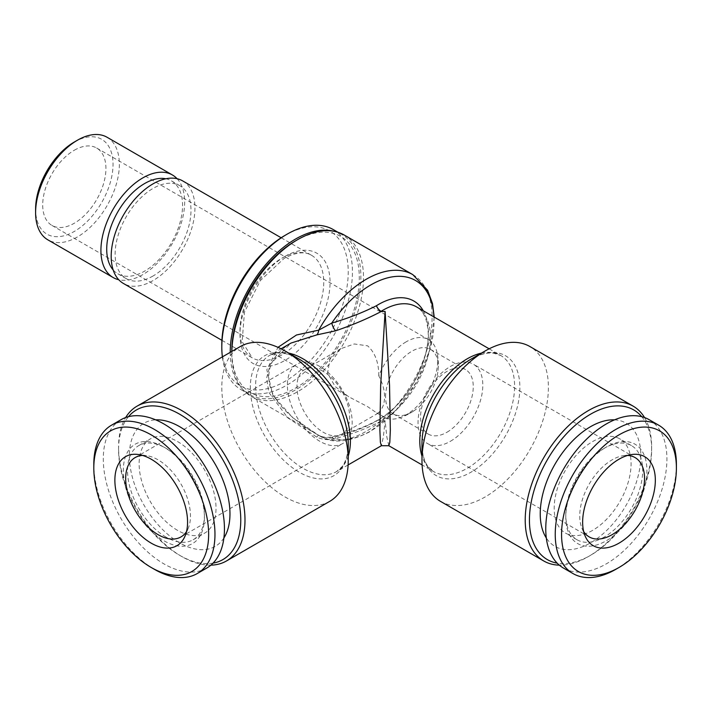 <?xml version="1.0" encoding="UTF-8"?>
<svg xmlns="http://www.w3.org/2000/svg" width="712" height="712" viewBox="0 0 712 712"><rect width="100%" height="100%" fill="white"/><g stroke="black" fill="none" stroke-linecap="round" stroke-linejoin="round"><path stroke-width="0.53" stroke-dasharray="3.56 2.67" d="M319.786 366.466A45.817 26.451 -120 0 0 296.877 364.197A45.817 26.451 -120 0 0 289.855 400.909A45.817 26.451 -120 0 0 319.786 441.28A45.817 26.451 -120 0 0 342.695 443.549A45.817 26.451 -120 0 0 349.717 406.837A45.817 26.451 -120 0 0 319.786 366.466M323.284 371.442A37.247 21.502 -120 0 0 304.656 369.599A37.247 21.502 -120 0 0 298.951 399.441A37.247 21.502 -120 0 0 323.284 432.264A37.247 21.502 -120 0 0 341.902 434.106A37.247 21.502 -120 0 0 347.616 404.265A37.247 21.502 -120 0 0 323.284 371.442M344.216 235.031A93.121 53.765 -60 0 1 358.492 309.649A93.121 53.765 -60 0 1 297.661 391.707A93.121 53.765 -60 0 1 251.105 396.317A93.121 53.765 -60 0 1 231.818 353.695A93.121 53.765 -60 0 1 231.845 351.417M388.832 445.73L386.856 437.035L385.103 420.899L381.08 420.739A7.449 4.468 -118 0 0 377.378 420.356A7.449 4.468 -118 0 0 376.417 421.201C363.013 428.357 348.123 433.911 331.765 437.853C327.636 438.37 323.284 437.533 318.709 435.326L292.677 417.624L272.892 395.382L266.813 369.768L277.965 347.34M440.488 501.364A89.392 51.611 120 0 0 485.183 496.932A89.392 51.611 120 0 0 543.585 418.158A89.392 51.611 120 0 0 529.879 346.522M329.718 501.364A89.392 51.611 60 0 1 285.022 496.932A89.392 51.611 60 0 1 221.806 387.453A89.392 51.611 60 0 1 240.327 346.522M412.818 274.636A93.121 53.765 -60 0 1 427.093 349.254A93.121 53.765 -60 0 1 366.262 431.312A93.121 53.765 -60 0 1 319.697 435.922A93.121 53.765 -60 0 1 318.709 435.326A7.449 0.952 120.6 0 0 318.691 435.317C298.568 423.925 278.882 407.718 272.821 393.46C268.931 385.619 267.872 377.582 269.625 369.359C271.877 359.222 278.997 350.464 291.003 343.077L270.293 364.152L266.635 377.983L268.825 392.365L287.737 417.793L316.787 437.141C323.203 439.936 329.496 440.354 335.672 438.405C352.218 434.169 367.356 428.366 381.08 420.979L385.103 420.899L383.35 437.035L381.383 445.73M213.03 563.139A86.41 49.893 60 0 1 179.664 555.324A86.41 49.893 60 0 1 118.566 449.486A86.41 49.893 60 0 1 128.471 416.689M118.566 449.486L118.566 447.056A89.392 51.611 60 0 1 125.659 417.552M641.735 416.689A86.41 49.893 -60 0 1 651.64 449.486A86.41 49.893 -60 0 1 590.542 555.324L588.432 556.544A89.392 51.611 -60 0 1 559.329 565.15M644.547 417.552A89.392 51.611 -60 0 1 651.64 447.056A89.392 51.611 -60 0 1 588.432 556.544L590.542 555.324A86.41 49.893 -60 0 1 557.176 563.139M295.551 240.861A90.139 52.038 -60 0 1 359.293 277.662A90.139 52.038 -60 0 1 295.551 388.058A90.139 52.038 -60 0 1 231.818 351.256M446.922 432.264A37.247 21.502 120 0 0 473.257 386.643A37.247 21.502 120 0 0 465.55 369.599A37.247 21.502 120 0 0 446.922 371.442A37.247 21.502 120 0 0 420.587 417.054A37.247 21.502 120 0 0 428.304 434.106A37.247 21.502 120 0 0 446.922 432.264M450.42 441.28A45.817 26.451 120 0 0 482.816 385.165A45.817 26.451 120 0 0 473.329 364.197A45.817 26.451 120 0 0 450.42 366.466A45.817 26.451 120 0 0 418.024 422.572A45.817 26.451 120 0 0 427.512 443.549A45.817 26.451 120 0 0 450.42 441.28M406.169 341.831A44.696 25.81 120 0 0 378.802 375.883C382.602 383.109 384.524 390.105 384.578 396.878C384.524 403.597 382.593 408.768 378.802 412.373A44.696 25.81 120 0 0 383.821 417.036A44.696 25.81 120 0 0 399.076 417.988A44.696 25.81 120 0 0 406.169 414.82A44.696 25.81 120 0 0 437.782 360.076A44.696 25.81 120 0 0 436.972 352.351A44.696 25.81 120 0 0 428.526 339.615A44.696 25.81 120 0 0 406.169 341.831M385.575 396.851A37.247 21.502 -60 0 1 411.919 351.23A37.247 21.502 -60 0 1 430.538 349.387A37.247 21.502 -60 0 1 438.254 366.431A37.247 21.502 -60 0 1 438.04 370.391A37.247 21.502 -60 0 1 415.238 409.898A37.247 21.502 -60 0 1 411.919 412.052A37.247 21.502 -60 0 1 393.291 413.894A37.247 21.502 -60 0 1 385.575 396.851M378.802 375.883C378.811 362.639 375.091 352.627 367.632 345.836L354.273 343.967L340.941 348.649L329.985 359.088L327.565 373.124L335.156 386.554L348.818 396.824L367.632 406.659L376.692 412.916L378.188 413.156L378.802 412.373M74.315 142.026A54.753 31.613 -60 0 1 113.03 164.374A54.753 31.613 -60 0 1 74.315 231.436A54.753 31.613 -60 0 1 35.6 209.079M107.085 137.265A59.221 34.194 -60 0 1 116.163 184.72A59.221 34.194 -60 0 1 77.474 236.909A59.221 34.194 -60 0 1 47.864 239.846M177.092 178.721A59.221 34.194 -60 0 1 179.94 227.137A59.221 34.194 -60 0 1 142.792 274.618A59.221 34.194 -60 0 1 118.77 279.745M165.816 178.774A53.64 30.963 -60 0 1 171.459 180.875A53.64 30.963 -60 0 1 179.673 223.862A53.64 30.963 -60 0 1 144.634 271.121A53.64 30.963 -60 0 1 117.818 273.782A53.64 30.963 -60 0 1 113.181 269.955M153.062 275.989A53.64 30.963 -60 0 1 126.246 278.641A53.64 30.963 -60 0 1 118.023 235.663A53.64 30.963 -60 0 1 153.062 188.404A53.64 30.963 -60 0 1 179.887 185.743A53.64 30.963 -60 0 1 188.101 228.721A53.64 30.963 -60 0 1 153.062 275.989M182.673 180.901A59.221 34.194 -60 0 1 191.75 228.365A59.221 34.194 -60 0 1 153.062 280.555A59.221 34.194 -60 0 1 123.452 283.483M285.022 235.387A89.392 51.611 -60 0 1 348.23 271.886A89.392 51.611 -60 0 1 285.022 381.365A89.392 51.611 -60 0 1 221.806 344.875M333.314 229.593A92.373 53.329 -60 0 1 347.474 303.615A92.373 53.329 -60 0 1 287.123 385.014A92.373 53.329 -60 0 1 240.941 389.589A92.373 53.329 -60 0 1 222.375 356.89M334.044 231.302A92.373 53.329 -60 0 1 341.742 234.462A92.373 53.329 -60 0 1 355.902 308.483A92.373 53.329 -60 0 1 295.551 389.882A92.373 53.329 -60 0 1 249.369 394.457A92.373 53.329 -60 0 1 230.234 352.351M142.605 455.44A45.817 26.451 60 0 1 146.503 455.618A45.817 26.451 60 0 1 158.064 459.836A45.817 26.451 60 0 1 188.333 528.064A45.817 26.451 60 0 1 186.535 531.535M177.582 530.378A54.379 31.399 60 0 1 142.053 482.451A54.379 31.399 60 0 1 150.392 438.877A54.379 31.399 60 0 1 177.582 441.573A54.379 31.399 60 0 1 213.102 489.491A54.379 31.399 60 0 1 204.771 533.066A54.379 31.399 60 0 1 177.582 530.378M223.888 537.996A71.147 41.074 60 0 1 179.664 542.856A71.147 41.074 60 0 1 130.91 470.899A71.147 41.074 60 0 1 155.688 419.858M165.976 537.079A54.379 31.399 60 0 1 130.447 489.153A54.379 31.399 60 0 1 138.778 445.578A54.379 31.399 60 0 1 165.976 448.275L163.867 447.056A57.361 33.117 60 0 1 204.424 517.312A57.361 33.117 60 0 1 163.867 540.728A57.361 33.117 60 0 1 123.31 470.472A57.361 33.117 60 0 1 163.867 447.056L165.976 448.275A54.379 31.399 60 0 1 204.424 514.874A54.379 31.399 60 0 1 193.166 539.767A54.379 31.399 60 0 1 165.976 537.079M154.379 569.315A85.671 49.457 60 0 1 93.806 464.393M206.703 568.087A85.671 49.457 60 0 1 163.867 563.842A85.671 49.457 60 0 1 107.904 488.343A85.671 49.457 60 0 1 121.031 419.697M583.671 531.535A45.817 26.451 -60 0 1 581.882 528.064A45.817 26.451 -60 0 1 612.142 459.836A45.817 26.451 -60 0 1 623.703 455.618A45.817 26.451 -60 0 1 627.601 455.44M592.624 530.378A54.379 31.399 -60 0 1 565.435 533.066A54.379 31.399 -60 0 1 557.104 489.491A54.379 31.399 -60 0 1 592.624 441.573A54.379 31.399 -60 0 1 619.823 438.877A54.379 31.399 -60 0 1 628.153 482.451A54.379 31.399 -60 0 1 592.624 530.378M614.527 419.858A71.147 41.074 -60 0 1 639.296 470.899A71.147 41.074 -60 0 1 590.542 542.856A71.147 41.074 -60 0 1 546.318 537.996M604.23 537.079A54.379 31.399 -60 0 1 577.04 539.767A54.379 31.399 -60 0 1 565.782 514.874A54.379 31.399 -60 0 1 604.23 448.275L606.339 447.056A57.361 33.117 -60 0 1 646.905 470.472A57.361 33.117 -60 0 1 606.339 540.728A57.361 33.117 -60 0 1 565.782 517.312A57.361 33.117 -60 0 1 606.339 447.056L604.23 448.275A54.379 31.399 -60 0 1 631.428 445.578A54.379 31.399 -60 0 1 639.759 489.153A54.379 31.399 -60 0 1 604.23 537.079M649.175 419.697A85.671 49.457 -60 0 1 662.311 488.343A85.671 49.457 -60 0 1 606.339 563.842A85.671 49.457 -60 0 1 563.504 568.087M74.315 150.232A44.696 25.81 -60 0 1 96.663 148.025A44.696 25.81 -60 0 1 103.516 183.838A44.696 25.81 -60 0 1 74.315 223.221A44.696 25.81 -60 0 1 51.967 225.437A44.696 25.81 -60 0 1 45.114 189.623A44.696 25.81 -60 0 1 74.315 150.232M676.4 464.393A85.671 49.457 -60 0 1 615.827 569.315M210.877 565.15A89.392 51.611 60 0 1 181.774 556.544A89.392 51.611 60 0 1 118.566 447.056M433.911 316.92A89.392 51.611 -60 0 1 370.818 430.902A89.392 51.611 -60 0 1 331.765 437.853A7.449 2.99 76.6 0 1 332.976 436.572C327.832 437.942 323.07 437.524 318.691 435.317A7.449 0.952 120.6 0 0 316.787 437.141M423.275 310.779A70.773 40.86 -60 0 1 378.428 420.089A70.773 40.86 -60 0 1 376.417 421.201A7.449 4.21 61.2 0 1 377.271 420.409C364.108 427.423 349.343 432.807 332.985 436.572A7.449 2.99 76.6 0 1 335.672 438.405M377.28 420.409A7.449 4.21 61.2 0 1 381.08 420.979L381.08 420.739A67.044 38.706 -60 0 0 382.985 419.68A67.044 38.706 -60 0 0 426.782 360.601A67.044 38.706 -60 0 0 416.511 306.872C420.667 309.133 423.871 313.458 426.105 319.848L427.885 328.33C428.829 336.936 427.752 346.664 424.646 357.531C415.47 385.432 400.34 406.027 379.265 419.315L377.378 420.356A7.449 7.449 0 0 0 377.271 420.409M481.419 353.125A67.044 38.706 -60 0 1 500.723 355.493L493.71 353.188C488.948 352.502 483.297 353.526 476.746 356.249L470.926 359.186A69.224 39.97 -60 0 1 519.876 387.453A69.224 39.97 -60 0 1 470.926 472.234A69.224 39.97 -60 0 1 421.976 443.968L422.341 450.474C423.257 457.513 425.206 462.925 428.17 466.698L433.679 471.62A67.044 38.706 -60 0 1 421.976 456.089M348.23 456.089A67.044 38.706 60 0 1 336.527 471.62L342.036 466.698C345.008 462.925 346.949 457.513 347.865 450.474L348.23 443.968A69.224 39.97 60 0 1 299.28 472.234A69.224 39.97 60 0 1 250.33 387.453A69.224 39.97 60 0 1 299.28 359.186L293.469 356.249C286.909 353.526 281.258 352.502 276.496 353.188L269.483 355.493A67.044 38.706 60 0 1 288.787 353.125M348.106 464.936L336.527 471.62A67.044 38.706 60 0 1 303 468.3A67.044 38.706 60 0 1 259.204 409.222A67.044 38.706 60 0 1 269.483 355.493L281.062 348.809M489.144 348.809L500.723 355.493A67.044 38.706 -60 0 1 511.002 409.222A67.044 38.706 -60 0 1 467.206 468.3A67.044 38.706 -60 0 1 433.679 471.62L422.1 464.936M281.863 354.905A59.221 34.194 -60 0 1 252.244 357.842A59.221 34.194 -60 0 1 243.166 310.387A59.221 34.194 -60 0 1 281.863 258.198A59.221 34.194 -60 0 1 311.473 255.261A59.221 34.194 -60 0 1 320.551 302.725A59.221 34.194 -60 0 1 281.863 354.905M285.022 256.373A63.697 36.775 -60 0 1 330.057 282.379A63.697 36.775 -60 0 1 285.022 360.379A63.697 36.775 -60 0 1 239.98 334.382A63.697 36.775 -60 0 1 285.022 256.373M434.231 317.107L430.155 349.103L416.502 382.059L395.4 411.055L369.982 431.677C348.568 442.517 331.81 443.932 319.697 435.922L251.105 396.317M231.818 351.434L231.818 353.695M438.04 370.391A55.874 55.874 0 0 0 436.972 352.351M340.941 348.649L304.656 369.599M430.538 349.387L465.55 369.599M126.246 278.641L117.818 273.782M281.151 237.755L311.473 255.261C304.843 251.194 295.711 252.244 284.097 258.42L260.325 280.564L244.447 312.239L242.142 341.689L252.244 357.842L221.93 340.336M249.369 394.457L240.941 389.589M180.973 536.919L342.695 443.549M138.778 445.578L150.392 438.877M188.333 528.064L185.173 535.771M635.051 457.567L473.329 364.197M577.04 539.767L565.435 533.066M565.782 514.874L565.782 517.312M623.703 455.618L631.953 454.496M96.663 148.025L428.526 339.615M51.967 225.437L348.818 396.824M376.692 412.916L383.821 417.036M581.882 528.064L585.033 535.771M631.428 445.578L619.823 438.877M589.233 536.919L427.512 443.549M146.503 455.618L138.253 454.496M204.424 514.874L204.424 517.312M193.166 539.767L204.771 533.066M135.155 457.567L296.877 364.197M341.742 234.462L337.969 232.281M179.887 185.743L171.459 180.875M393.291 413.894L428.304 434.106M378.188 413.156L341.902 434.106M399.076 417.988A55.874 55.874 0 0 0 415.238 409.898M651.64 449.486L651.64 447.056M179.664 555.324L181.774 556.544"/><path stroke-width="1.07" d="M231.845 351.417A93.121 53.765 -60 0 1 297.661 239.641L297.661 239.641A93.121 53.765 -60 0 1 344.216 235.031L412.818 274.636A93.121 53.765 -60 0 0 366.262 279.246A93.121 53.765 -60 0 0 318.709 330.145L331.765 323.079C348.123 318.291 363.013 312.506 376.417 305.733A70.773 40.86 -60 0 1 378.428 304.522A70.773 40.86 -60 0 1 423.275 310.779M277.965 347.34L296.503 334.987L318.709 330.145A7.449 3.863 -93.2 0 1 316.787 334.898L291.003 343.068L281.062 348.809M421.976 460.442L421.976 443.968A69.224 39.97 -60 0 1 470.926 359.186L485.183 350.954A89.392 51.611 120 0 0 421.976 460.442A89.392 51.611 120 0 0 440.488 501.364L543.737 560.967A89.392 51.611 -60 0 1 530.031 489.34A89.392 51.611 -60 0 1 588.432 410.557A89.392 51.611 -60 0 1 633.128 406.134A89.392 51.611 -60 0 1 644.547 417.552M348.23 460.442L348.23 443.968A69.224 39.97 60 0 0 299.28 359.186L285.022 350.954A89.392 51.611 60 0 1 348.23 460.442A89.392 51.611 60 0 1 329.718 501.364L226.469 560.967A89.392 51.611 60 0 1 210.877 565.15M381.383 445.73L380.395 442.383L379.879 430.137L380.671 385.281L385.103 311.42L389.535 385.281L390.336 430.137L389.811 442.383L388.832 445.73L381.383 445.73L348.106 464.936M489.144 348.809L416.511 306.872A67.044 38.706 -60 0 0 382.985 310.192A67.044 38.706 -60 0 0 381.08 311.34A7.449 4.121 -122 0 1 376.417 305.733A7.449 4.201 61.1 0 0 381.08 311.58L385.103 311.42L381.08 311.58C367.356 318.771 352.218 325.17 335.672 330.795L316.787 334.898M128.471 416.689A86.41 49.893 60 0 1 197.073 427.182A86.41 49.893 60 0 1 240.772 520.045A86.41 49.893 60 0 1 213.03 563.139M125.659 417.552A89.392 51.611 60 0 1 137.078 406.134A89.392 51.611 60 0 1 205.964 430.084A89.392 51.611 60 0 1 244.99 520.045A89.392 51.611 60 0 1 226.469 560.967M137.078 406.134L240.327 346.522A89.392 51.611 60 0 1 285.022 350.954L299.28 359.186M559.329 565.15A89.392 51.611 -60 0 1 543.737 560.967M557.176 563.139A86.41 49.893 -60 0 1 531.962 498.489A86.41 49.893 -60 0 1 590.542 414.206A86.41 49.893 -60 0 1 641.735 416.689M231.818 351.434L231.818 351.256A90.139 52.038 -60 0 1 295.551 240.861L297.661 239.641L295.551 240.861M118.77 279.745A59.221 34.194 -60 0 1 113.181 277.555L47.864 239.846A59.221 34.194 -60 0 1 35.6 212.728L35.6 209.079A54.753 31.613 -60 0 1 74.315 142.026L77.474 140.202A59.221 34.194 -60 0 1 107.085 137.265L172.411 174.974A59.221 34.194 -60 0 1 177.092 178.721M35.6 212.728A59.221 34.194 -60 0 1 77.474 140.202L74.315 142.026M113.181 277.555A59.221 34.194 -60 0 1 104.103 230.101A59.221 34.194 -60 0 1 142.792 177.911A59.221 34.194 -60 0 1 172.411 174.974M113.181 269.955A53.64 30.963 -60 0 1 111.161 226.087A53.64 30.963 -60 0 1 144.634 183.536A53.64 30.963 -60 0 1 165.816 178.774M221.93 340.336L123.452 283.483A59.221 34.194 -60 0 1 114.374 236.028A59.221 34.194 -60 0 1 153.062 183.838A59.221 34.194 -60 0 1 182.673 180.901L281.151 237.755M222.375 356.89A92.373 53.329 -60 0 1 221.806 347.305L221.806 344.875A89.392 51.611 -60 0 1 285.022 235.387L287.123 234.168A92.373 53.329 -60 0 1 333.314 229.593L337.969 232.281M221.806 347.305A92.373 53.329 -60 0 1 287.123 234.168L285.022 235.387M230.234 352.351A92.373 53.329 -60 0 1 295.551 239.036A92.373 53.329 -60 0 1 334.044 231.302M186.535 531.535A45.817 26.451 60 0 1 180.973 536.919A45.817 26.451 60 0 1 158.064 534.65A45.817 26.451 60 0 1 128.133 494.27A45.817 26.451 60 0 1 135.155 457.567A45.817 26.451 60 0 1 142.605 455.44M155.688 419.858A71.147 41.074 60 0 1 179.664 426.684A71.147 41.074 60 0 1 223.888 537.996M154.379 569.315L151.22 567.491A81.204 46.876 60 0 1 93.806 468.042A81.204 46.876 60 0 1 151.22 434.89A81.204 46.876 60 0 1 208.643 534.338A81.204 46.876 60 0 1 151.22 567.491L154.379 569.315A85.671 49.457 60 0 0 197.215 573.561L206.703 568.087A85.671 49.457 60 0 0 219.83 499.432A85.671 49.457 60 0 0 163.867 423.943A85.671 49.457 60 0 0 121.031 419.697L111.553 425.171A85.671 49.457 60 0 1 154.379 429.416A85.671 49.457 60 0 1 210.351 504.906A85.671 49.457 60 0 1 197.215 573.561M93.806 468.042L93.806 464.393A85.671 49.457 60 0 1 111.553 425.171M151.22 459.222A51.398 29.673 60 0 1 185.173 535.771A51.398 29.673 60 0 1 151.22 543.158A51.398 29.673 60 0 1 115.478 488.165A51.398 29.673 60 0 1 138.253 454.496A51.398 29.673 60 0 1 151.22 459.222M627.601 455.44A45.817 26.451 -60 0 1 635.051 457.567A45.817 26.451 -60 0 1 642.073 494.27A45.817 26.451 -60 0 1 612.142 534.65A45.817 26.451 -60 0 1 589.233 536.919A45.817 26.451 -60 0 1 583.671 531.535M546.318 537.996A71.147 41.074 -60 0 1 590.542 426.684A71.147 41.074 -60 0 1 614.527 419.858M615.827 569.315L618.986 567.491L615.827 569.315A85.671 49.457 -60 0 1 572.991 573.561A85.671 49.457 -60 0 1 559.854 504.906A85.671 49.457 -60 0 1 615.827 429.416A85.671 49.457 -60 0 1 658.653 425.171A85.671 49.457 -60 0 1 676.4 464.393L676.4 468.042A81.204 46.876 -60 0 1 618.986 567.491A81.204 46.876 -60 0 1 561.563 534.338A81.204 46.876 -60 0 1 618.986 434.89A81.204 46.876 -60 0 1 676.4 468.042M572.991 573.561L563.504 568.087A85.671 49.457 -60 0 1 550.376 499.432A85.671 49.457 -60 0 1 606.339 423.943A85.671 49.457 -60 0 1 649.175 419.697L658.653 425.171M618.986 459.222A51.398 29.673 -60 0 1 631.953 454.496A51.398 29.673 -60 0 1 654.728 488.165A51.398 29.673 -60 0 1 618.986 543.158A51.398 29.673 -60 0 1 585.033 535.771A51.398 29.673 -60 0 1 618.986 459.222M633.128 406.134L529.879 346.522A89.392 51.611 120 0 0 485.183 350.954L470.926 359.186M433.911 316.92A89.392 51.611 -60 0 0 370.818 284.925A89.392 51.611 -60 0 0 331.765 323.079A7.449 2.483 -109.1 0 0 335.672 330.795M288.787 353.125A67.044 38.706 60 0 1 303 358.821A67.044 38.706 60 0 1 348.23 456.089M421.976 456.089A67.044 38.706 -60 0 1 467.206 358.821A67.044 38.706 -60 0 1 481.419 353.125M434.231 317.107L432.478 303.499L427.601 290.265L412.818 274.636M422.1 464.936L388.832 445.73"/></g></svg>
